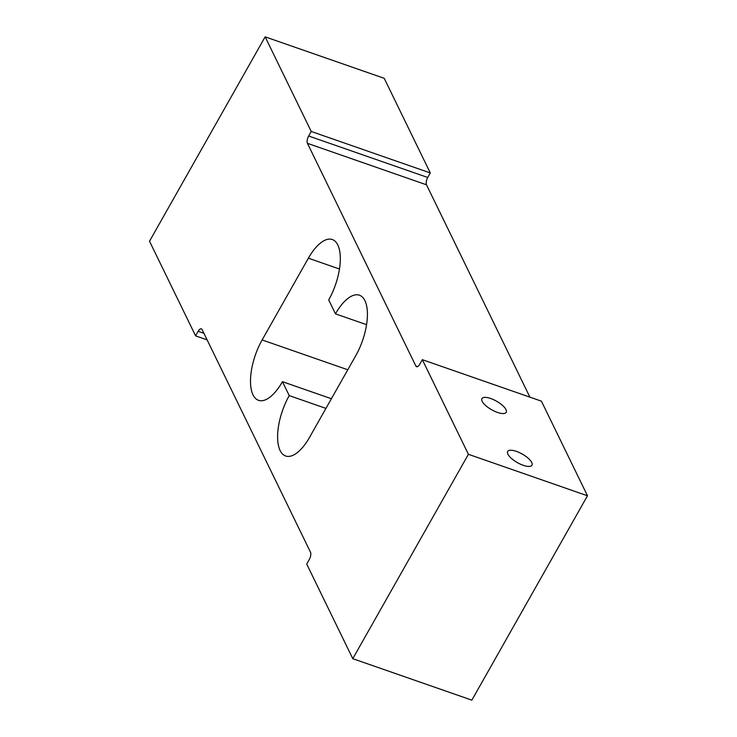 <?xml version="1.0" encoding="UTF-8"?>
<svg xmlns="http://www.w3.org/2000/svg" width="737" height="737" viewBox="0 0 737 737"><rect width="100%" height="100%" fill="white"/><g stroke="black" fill="none" stroke-linecap="round" stroke-linejoin="round"><path stroke-width="1.11" d="M516.434 451.385A13.948 4.929 29.5 0 0 507.682 451.468A13.948 4.929 29.5 0 0 523.206 465.296A13.948 4.929 29.5 0 0 531.957 465.204A13.948 4.929 29.5 0 0 516.434 451.385M490.685 398.505A13.948 4.929 29.5 0 0 481.934 398.597A13.948 4.929 29.5 0 0 497.457 412.416A13.948 4.929 29.5 0 0 506.208 412.333A13.948 4.929 29.5 0 0 490.685 398.505M430.288 172.937L384.217 78.315L265.145 36.85L311.226 131.472L430.288 172.937L427.727 177.479A5.583 2.386 109.2 0 0 426.511 184.803L529.894 397.132M587.481 495.771L541.409 401.149L422.338 359.684L468.41 454.305L352.783 658.685L471.855 700.15L587.481 495.771L468.41 454.305M262.123 339.941A41.843 17.891 109.2 0 0 258.53 400.329A41.843 17.891 109.2 0 0 282.446 381.683L289.226 395.603A41.843 17.891 109.2 0 0 285.624 455.991A41.843 17.891 109.2 0 0 309.549 437.345L355.805 355.593A41.843 17.891 109.2 0 0 359.398 295.205A41.843 17.891 109.2 0 0 335.482 313.851L328.702 299.931A41.843 17.891 109.2 0 0 332.304 239.543A41.843 17.891 109.2 0 0 308.379 258.19L262.123 339.941L347.781 369.771M352.783 658.685L306.712 564.063L309.273 559.521A5.583 2.386 -70.8 0 0 310.489 552.197L202.085 329.55A5.583 2.386 -70.8 0 0 201.348 328.831A5.583 2.386 -70.8 0 0 198.161 331.309L195.591 335.851L207.106 339.868M422.338 359.684L419.768 364.225A5.583 2.386 109.2 0 1 416.58 366.713A5.583 2.386 109.2 0 1 415.843 365.985L307.44 143.337A5.583 2.386 109.2 0 1 308.656 136.013L311.226 131.472M265.145 36.85L149.519 241.229L195.591 335.851M335.482 313.851L366.575 324.676M282.446 381.683L331.401 398.735M289.226 395.603L325.938 408.39M308.379 258.19L339.471 269.014M308.656 136.013L427.727 177.479M307.44 143.337L426.511 184.803M415.843 365.985L417.612 366.593M198.161 331.309L203.919 333.317"/></g></svg>
